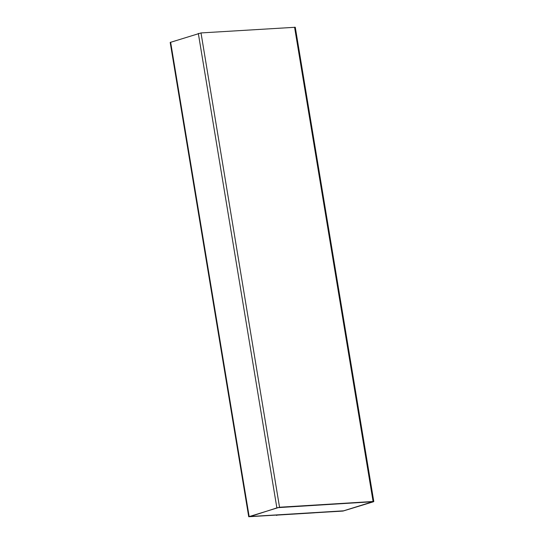 <?xml version="1.0" encoding="UTF-8"?>
<svg xmlns="http://www.w3.org/2000/svg" width="544" height="544" viewBox="0 0 544 544"><rect width="100%" height="100%" fill="white"/><g stroke="black" fill="none" stroke-linecap="round" stroke-linejoin="round"><path stroke-width="0.82" d="M342.992 511.068L248.724 516.732L279.534 507.232L373.096 501.5L373.803 501.568L373.374 501.792L342.992 511.068M248.724 516.732L170.197 42.432L201.008 32.932L295.276 27.268L373.803 501.568M314.575 512.808L276.393 515.148M276.434 515.406L277.447 515.086M277.583 507.661L372.844 501.724L343.59 510.877L250.029 516.61L277.583 507.661M372.817 501.704L343.584 510.83L249.689 516.548M249.145 516.508L170.626 42.208M276.842 507.708L198.322 33.408M279.534 507.232L201.008 32.932M373.096 501.5L294.569 27.2"/></g></svg>
